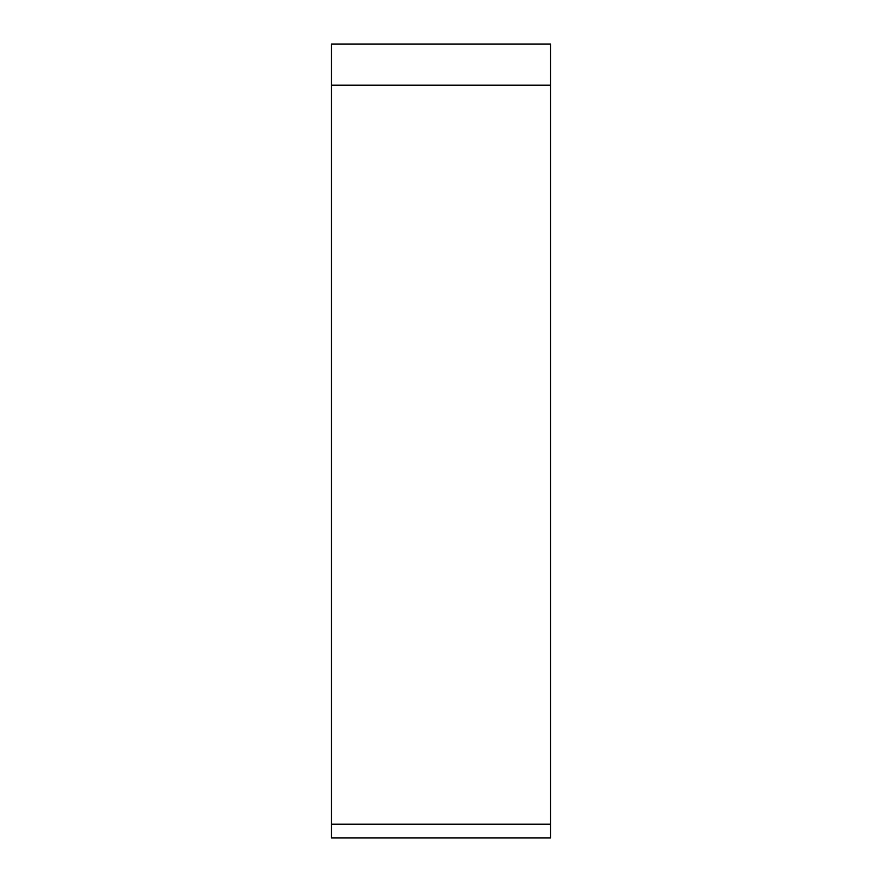 <?xml version="1.0" encoding="UTF-8"?>
<svg xmlns="http://www.w3.org/2000/svg" width="882" height="882" viewBox="0 0 882 882"><rect width="100%" height="100%" fill="white"/><g stroke="black" fill="none" stroke-linecap="round" stroke-linejoin="round"><path stroke-width="1.32" d="M331.511 824.218L550.489 824.218L550.489 44.1L550.489 837.9L331.511 837.9L331.511 44.1L550.489 44.1L331.511 44.1M550.489 85.157L331.511 85.157"/></g></svg>
